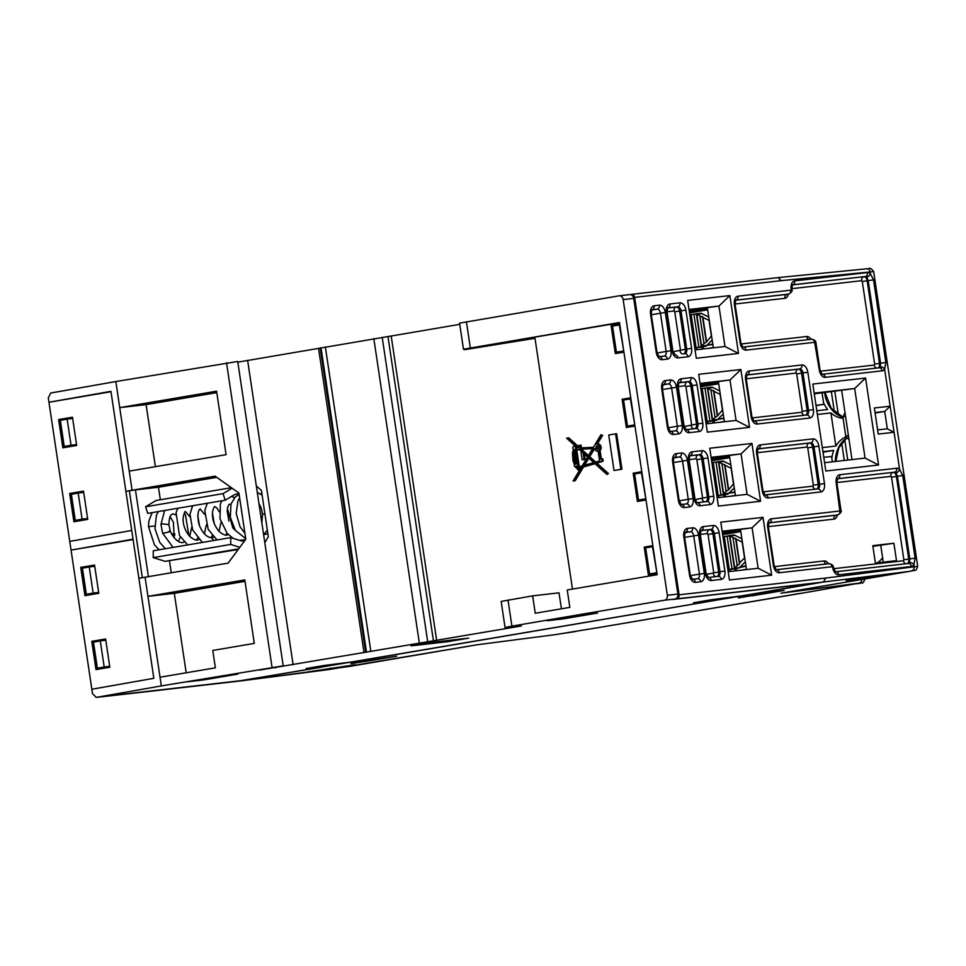 <?xml version="1.0" encoding="UTF-8"?>
<svg xmlns="http://www.w3.org/2000/svg" width="966" height="966" viewBox="0 0 966 966"><rect width="100%" height="100%" fill="white"/><g stroke="black" fill="none" stroke-linecap="round" stroke-linejoin="round"><path stroke-width="1.45" d="M459.744 324.335L237.817 362.153M115.835 381.546L50.751 393.017L48.3 397.907L48.952 402.254L110.933 391.339L125.882 491.344L132.088 490.257L129.227 471.118L226.08 454.672L216.589 391.194L119.736 407.628L115.835 381.546L237.721 361.477L283.207 665.852L259.383 670.114L521.411 625.968L506.027 628.021L505.061 627.514L511.908 626.125L664.536 600.212A4.395 3.502 83.5 0 0 667.349 595.273L623.155 299.593A4.395 3.502 83.5 0 0 619.194 295.813L629.747 294.606A4.395 3.502 -96.5 0 0 629.591 294.63L619.351 295.801M534.995 338.317L464.429 349.728L463.463 349.221L459.562 323.139L619.049 295.825A4.395 3.502 83.5 0 1 619.194 295.813M724.029 598.316L693.54 602.76L710.831 599.814L743.216 595.636L813.964 583.355L675.089 599.005A4.395 3.502 -96.5 0 0 677.89 594.078L633.708 298.385A4.395 3.502 -96.5 0 0 629.747 294.606M706.617 600.538L706.726 601.25L698.08 602.712L708.633 601.516L355.802 661.408L323.417 665.586L306.125 668.52L336.603 664.077M101.575 696.788A4.395 3.502 -96.5 0 0 101.72 696.776A4.395 3.502 -96.5 0 0 101.877 696.752L240.449 680.704L321.219 667.277L310.666 668.484L319.311 667.011L319.203 666.298M91.842 689.241L92.494 693.588L96.238 697.392L161.322 685.92L160.03 677.226L215.37 667.832L212.774 650.444L254.287 643.392L244.796 579.914L147.943 596.348L145.081 577.221L138.887 578.308L153.823 678.325L91.842 689.241L71.049 550.101L133.03 539.173L138.887 578.308M283.207 665.852L161.322 685.92M597.519 613.048L547.094 620.727L562.924 618.928L597.519 613.048M203.186 679.992L237.769 674.123L221.951 675.922L187.356 681.803L203.186 679.992L203.053 679.134M468.752 638.128L447.995 641.653L411.069 645.868L431.826 642.354L468.752 638.128M562.924 618.928L562.792 618.071M561.415 608.797L559.024 592.834L532.652 595.853L535.249 613.241L569.843 607.373L567.235 589.972L657.182 574.71L619.484 322.511L463.463 349.221M619.532 322.789L534.826 337.17L572.476 589.091M505.061 627.514L501.161 601.432L532.652 595.853M619.689 323.876L611.092 325.337L615.306 353.604L623.915 352.143M630.738 397.799L622.128 399.26L626.354 427.527L634.964 426.066M641.786 471.722L633.177 473.183L637.403 501.451L646.013 499.99M652.835 545.645L644.225 547.106L648.452 575.374L657.061 573.913M576.943 448.127L576.485 448.152A1.654 1.316 -96.5 0 0 576.304 446.896M575.132 466.409L574.48 466.481L575.12 466.373A4.516 3.598 83.5 0 0 577.451 468.57L577.644 469.874L579.672 469.585L579.455 468.112L581.121 467.641M575.241 480.682L573.067 480.996L575.241 480.682L583.524 466.964L595.008 463.716M608.471 473.545L606.962 474.475L608.471 473.545L596.928 463.173L603.17 461.06L602.832 458.79L600.309 459.164L599.017 450.53A3.562 2.85 83.5 0 0 599.862 446.401A3.562 2.85 83.5 0 0 596.843 444.094A3.562 2.85 83.5 0 0 596.722 444.106A3.562 2.85 83.5 0 0 596.251 444.239L601.589 435.4L602.651 435.28L600.937 434.76L601.589 435.4M601.359 458.983L600.079 450.41A3.562 2.85 -96.5 0 0 600.924 446.28A3.562 2.85 -96.5 0 0 597.894 443.974A3.562 2.85 -96.5 0 0 597.773 443.986M597.362 444.034L602.651 435.28M593.39 447.282L581.472 447.898L581.049 445.109L576.63 446.002L567.682 437.96L566.571 438.153L576.835 447.379L576.956 448.188L575.434 448.272A1.654 1.316 83.5 0 0 572.826 447.512A1.654 1.316 83.5 0 0 573.526 449.262A9.177 7.317 83.5 0 0 572.609 455.083L573.019 461.18M577.439 445.652L568.745 437.84L567.682 437.96M614.014 470.502L621.947 469.21L616.646 433.734L615.584 433.855L608.713 435.014L614.014 470.502L620.897 469.331L615.584 433.855M633.177 473.183L638.454 472.579L638.562 473.268M642.487 499.579L642.632 500.557M641.822 472.012L638.454 472.579M652.871 545.935L649.502 546.502L649.611 547.191M653.535 573.502L653.68 574.48M619.737 324.165L616.356 324.733L616.465 325.421M620.389 351.733L620.546 352.723M630.786 398.089L627.405 398.656L627.514 399.344M631.438 425.656L631.595 426.634M822.078 392.945L823.781 404.343L816.004 405.346M823.769 457.304L831.581 456.52L832.366 461.82M823.781 404.343L816.041 405.66M83.559 491.416L74.95 492.877L75.058 493.566M79.007 520.046L79.14 520.855M94.608 565.339L85.998 566.8L86.107 567.489M90.055 593.969L90.176 594.778M105.656 639.263L97.047 640.724L97.155 641.412M101.104 667.892L101.225 668.701M72.51 417.493L63.901 418.954L64.01 419.642M67.97 446.123L68.091 446.932M738.41 597.531L770.651 592.17M766.074 592.834L770.288 592.738M738.459 597.906L766.135 593.209M447.826 640.518L447.995 641.653M350.996 663.292L382.862 658.498L351.044 663.678M148.414 576.654L135.445 489.871L125.882 491.344L131.738 530.479L69.745 541.395L48.952 402.254L110.993 391.725M69.745 541.395L71.049 550.101L133.091 539.559M216.807 392.619L146.108 404.621L119.736 407.628L129.227 471.118M272.014 667.132L226.527 362.757M132.088 490.257L215.104 476.153L238.904 493.022L245.811 539.221L228.097 563.13L145.081 577.221M146.108 404.621L155.381 466.675M264.817 542.747L268.319 536.649L261.412 490.45L256.316 485.934M247.622 360.342L293.121 664.729M275.66 667.941L275.564 667.313M238.191 549.497L165.198 561.343L153.196 557.611L153.292 550.765L230.777 537.615L240.256 540.562A23.752 14.321 80.4 0 0 244.096 540.948A23.752 14.321 80.4 0 0 244.567 540.888L244.567 540.888M267.896 533.836L264.008 534.5M169.461 560.86L171.248 572.778M239.049 493.988A23.752 14.321 80.4 0 0 237.081 493.988A23.752 14.321 80.4 0 0 236.61 494.061A23.752 14.321 80.4 0 0 233.482 495.232L225.187 500.219L223.074 493.626L232.106 488.204M260.518 493.916L261.895 493.674M239.822 547.299L230.669 544.45L230.777 537.615M238.65 548.881L165.198 561.343M230.669 544.45L153.196 557.611M135.445 489.871L158.46 487.238L160.332 499.748M158.46 487.238L216.77 477.337M142.34 577.704L129.347 490.752M245.002 581.339L174.315 593.341L147.943 596.348L160.03 677.226M96.105 697.416L101.877 696.752M174.315 593.341L186.184 672.783M91.77 641.327L105.608 638.973L109.834 667.24L95.996 669.583L91.77 641.327L97.047 640.724M94.559 565.05L80.721 567.404L84.948 595.672L98.786 593.317L94.559 565.05M131.738 530.479L133.03 539.173M83.511 491.139L69.673 493.481L73.899 521.749L87.737 519.394L83.511 491.139M58.624 419.558L72.462 417.215L76.688 445.471L62.85 447.826L58.624 419.558L63.901 418.954M74.95 492.877L69.673 493.481M85.998 566.8L80.721 567.404M225.187 500.219L147.701 513.369L145.588 506.776L156.106 500.473L231.381 487.685M223.074 493.626L145.588 506.776M644.225 547.106L649.502 546.502M611.092 325.337L616.356 324.733M622.128 399.26L627.405 398.656M576.485 448.152L575.434 448.272M581.472 447.898L580.409 448.019L579.998 445.229M580.409 448.019L593.353 447.343L600.937 434.76M600.079 450.41L599.017 450.53M603.17 461.06L602.12 461.18L601.782 458.91M600.647 461.434L595.877 463.294L607.421 473.666M601.335 461.929L600.284 462.05M596.928 463.173L595.877 463.294M606.962 474.475L594.851 463.583L582.462 467.085L574.178 480.802M583.524 466.964L582.462 467.085M573.067 480.996L581.254 467.423L579.455 468.112M579.672 469.585L578.622 469.705L578.405 468.232M577.644 469.874L578.622 469.705M573.406 461.12A21.264 16.953 83.5 0 0 574.263 464.38L574.48 466.481M597.519 449.468A1.86 1.473 -96.5 0 0 596.976 445.809A1.86 1.473 -96.5 0 0 597.519 449.468M576.195 466.192L577.076 466.047L577.257 467.266A2.946 2.343 -96.5 0 1 576.195 466.192L577.088 466.095M574.408 460.951A21.904 17.473 -96.5 0 0 575.277 464.199L576.762 463.946L574.637 449.721A6.593 5.253 -96.5 0 0 573.611 454.914L574.516 454.757L575.41 460.782L574.408 460.951L575.41 460.782M574.263 459.719L573.273 456.23L574.263 459.719M575.639 449.504L579.31 449.601L582.148 452.148L581.025 452.342L582.148 459.84L584.092 459.514L583.126 453.03L587.533 457.003L582.184 465.878L578.26 466.989L575.639 449.504M579.431 447.439L577.668 446.932L578.96 448.091M577.668 446.932L579.286 446.449L579.515 448.055M588.197 457.594L583.404 465.54L593.764 462.605L588.197 457.594M580.433 449.407L588.004 456.218L592.581 448.622L581.665 449.19M598.111 451.086A3.562 2.85 83.5 0 1 597.773 451.17A3.562 2.85 83.5 0 1 597.652 451.182A3.562 2.85 83.5 0 1 594.525 448.526L593.643 448.574L588.668 456.809L594.79 462.316L599.584 460.963L598.111 451.086M597.966 449.299A1.86 1.473 83.5 0 1 597.314 448.84M597.073 446.449A1.208 0.966 83.5 0 1 597.386 448.84A1.208 0.966 83.5 0 1 597.073 446.449A1.86 1.473 83.5 0 1 597.58 445.857M576.316 464.03A21.904 17.473 83.5 0 1 575.458 460.83M574.649 454.745A6.593 5.253 83.5 0 1 574.879 451.364M575.374 454.66L574.516 454.757M577.221 449.951L579.371 449.649M582.148 459.84L585.142 459.393L584.358 454.141M579.286 466.699L576.714 449.444M585.142 459.393L584.092 459.514M578.694 446.606L577.632 446.727M584.587 465.201L588.825 458.162M588.415 455.517L581.484 449.287M581.677 449.262L580.614 449.383M595.696 462.062L589.719 456.689L594.561 448.671M589.719 456.689L588.668 456.809M621.947 469.21L620.897 469.331M599.632 627.405L554.472 634.759L477.168 644.757M781.204 593.148L909.272 571.413L823.467 582.015L245.086 680.028M106.393 696.039L245.11 680.197L106.381 696.027M102.239 696.752A3.514 2.801 83.5 0 1 102.118 696.764A3.514 2.801 83.5 0 1 101.708 696.776L96.153 697.404M599.5 627.429L802.203 593.124M809.894 591.735A4.395 2.657 -99.6 0 1 809.399 591.904A4.395 2.657 -99.6 0 1 809.327 591.917L859.1 583.15A4.395 3.526 -97.3 0 0 861.962 579.443M738.422 597.604L767.813 592.544L784.126 590.431L751.838 595.865M892.524 573.514L846.083 580.542L892.524 573.514M329.817 669.04L355.198 664.729L308.516 671.793L329.817 669.04L330.36 668.086M350.996 663.364L396.712 656.204L364.424 661.638M575.917 631.329L575.277 631.547M823.527 402.629A28.594 22.798 -96.5 0 0 827.657 409.512L816.801 410.743M631.583 294.364L777.98 277.64L781.265 280.647L634.626 297.395A3.514 2.801 83.5 0 0 631.462 294.376A3.514 2.801 83.5 0 0 631.341 294.389L630.158 294.594M909.368 571.389A3.514 2.125 -99.6 0 1 909.32 571.401C917.519 569.554 915.466 571.703 917.7 566.342L825.713 578.066L823.467 582.015L672.674 599.415M873.518 279.862L868.192 280.611L866.84 277.073A3.514 2.282 -49.7 0 0 870.342 273.583L873.518 279.862L885.858 362.479L884.639 369.217L890.157 406.191L874.339 407.99L878.239 434.084L894.057 432.273L890.157 406.191L884.711 411.419L887.307 428.819L877.611 429.93M634.626 297.395L679.074 594.827A3.514 2.801 83.5 0 1 676.828 598.775M740.898 369.507L749.544 427.334L707.341 432.164L698.696 374.325L740.898 369.507L730.006 379.976L700.145 384.021M762.995 517.353L771.641 575.181L729.439 579.998L720.793 522.171L762.995 517.353L752.103 527.822L722.242 531.868M729.849 295.584L738.495 353.411L696.293 358.241L687.659 300.402L729.849 295.584L718.958 306.053L689.108 310.098M865.572 378.044L878.565 465.008L825.821 471.034L812.817 384.07L865.572 378.044L854.668 388.513L814.278 393.826M751.946 443.43L760.592 501.257L718.39 506.075L709.744 448.248L751.946 443.43L741.055 453.899L711.193 457.944M781.265 280.647L873.65 271.615C869.376 265.59 869.086 269.828 866.961 268.765A3.514 2.801 -95.7 0 0 866.804 268.789L778.282 277.604M902.751 475.538L897.438 476.286L896.074 472.748A3.514 2.282 -49.7 0 0 899.587 469.247L902.751 475.538L915.104 558.155L913.872 564.881A3.514 2.379 -145.5 0 0 909.501 562.598L909.791 558.903L915.104 558.155M893.888 543.242L872.793 545.657L875.389 563.045L896.496 560.642L893.888 543.242L872.902 546.37M867.142 577.825L867.021 576.992M883.25 562.152L880.763 545.476M623.795 351.346L616.417 352.179L612.516 326.097L619.339 324.938L623.734 350.96M634.843 425.269L627.465 426.103L623.565 400.021L630.387 398.861L634.783 424.871M852.012 459.575L841.724 390.711M645.892 499.193L638.514 500.026L634.614 473.944L641.436 472.785L645.831 498.794M656.94 573.116L649.563 573.949L645.662 547.855L652.485 546.696L656.88 572.717M724.391 421.756L718.438 381.944M735.44 495.667L729.487 455.867M746.489 569.59L740.536 529.779M713.343 347.832L707.39 308.021M831.835 458.282A28.594 22.798 -96.5 0 1 833.767 450.385L823.008 452.209M877.442 562.816A28.594 22.798 -96.5 0 0 882.598 557.793M822.32 447.608L835.868 446.063L830.917 412.929A28.594 22.798 -96.5 0 0 843.101 418.35M830.917 412.929L817.369 414.474M833.767 450.385L822.911 451.617M845.914 436.849A28.594 22.798 -96.5 0 0 835.868 446.063M819.325 582.715L672.686 599.475M649.563 573.949L656.385 572.79M638.514 500.026L645.336 498.867M878.565 465.008L865.077 458.089L824.578 462.714M814.181 393.138L854.668 388.513L865.077 458.089M627.465 426.103L634.288 424.943M616.417 352.179L623.239 351.032M700.06 383.405L730.006 379.976L736.056 420.415L749.544 427.334M736.056 420.415L706.098 423.845M711.109 457.316L741.055 453.899L747.092 494.338L717.146 497.756M760.592 501.257L747.092 494.338M722.157 531.24L752.103 527.822L758.141 568.262L728.195 571.679M771.641 575.181L758.141 568.262M689.012 309.482L718.958 306.053L725.007 346.492L695.049 349.921M738.495 353.411L725.007 346.492M835.481 571.8L833.441 567.489L832.076 566.728L779.321 572.753A7.921 4.77 80.4 0 1 773.404 565.472L767.692 527.207A7.921 4.77 80.4 0 1 771.266 518.839L839.84 511.002L836.206 483.109A7.921 4.77 80.4 0 1 839.78 474.741L896.75 468.232A7.921 4.77 80.4 0 1 899.587 469.247L894.057 432.273L887.307 428.819M875.087 413.062L884.711 411.419L875.015 412.53M885.858 362.479L880.545 363.228L868.192 280.611L867.166 280.792L879.507 363.409L880.545 363.228L880.268 366.923A3.514 2.379 -145.5 0 1 884.639 369.217A7.921 4.77 80.4 0 1 882.2 370.835L825.23 377.344A7.921 4.77 80.4 0 1 819.313 370.05L814.628 342.29L746.054 350.127A7.921 4.77 80.4 0 1 740.137 342.833L734.414 304.568A7.921 4.77 80.4 0 1 737.988 296.2L790.743 290.174L791.854 289.196L792.386 284.837M105.801 640.241L100.283 640.881L104.183 666.963L109.701 666.335M94.753 566.317L89.234 566.957L93.134 593.052L98.653 592.412M83.704 492.406L78.186 493.034L82.086 519.128L87.604 518.488M72.655 418.483L67.137 419.111L71.037 445.205L76.555 444.565M76.58 444.734L63.394 446.642L71.037 445.205M87.628 518.657L74.442 520.565L82.086 519.128M98.677 592.569L85.491 594.488L93.134 593.052M109.726 666.492L96.54 668.412L104.183 666.963M67.137 419.111L59.494 420.56L63.394 446.642M60.315 420.27L64.215 446.364M78.186 493.034L70.542 494.483L74.442 520.565M71.363 494.194L75.263 520.288M89.234 566.957L81.591 568.394L85.491 594.488M82.412 568.117L86.312 594.199M100.283 640.881L92.639 642.318L96.54 668.412M93.461 642.04L97.361 668.122M744.726 557.841L739.594 562.816L739.425 563.939L734.667 567.779L729.922 536.058L722.954 536.589M727.893 569.638L734.426 568.515L729.499 535.55L728.69 535.623M741.888 538.811L735.078 535.393A4.395 3.502 -96.5 0 0 733.411 535.079A4.395 3.502 -96.5 0 0 733.254 535.104L729.221 535.562M727.929 569.892L738.193 568.153A4.395 3.502 -96.5 0 0 739.835 567.271L745.317 561.765M734.426 568.515L745.981 566.233M731.999 568.914L727.06 535.864M723.957 536.444L728.895 569.493M729.233 569.385L724.295 536.335M742.395 542.192L729.922 536.058M744.532 557.865L742.19 542.216M737.13 565.303L732.989 537.591M735.585 538.243L739.425 563.939M739.594 562.816L736.056 539.137M714.164 421.695L712.956 421.9M714.345 422.903L714.128 421.405L712.908 421.623M718.571 382.79L700.278 384.879M700.567 386.835L701.268 386.714L700.435 385.917M700.966 385.289L700.35 385.386L700.966 385.289M712.799 420.874L713.125 423.036M723.884 418.387L717.75 419.425L723.22 413.931M723.848 418.097L718.1 419.075M707.571 421.756L707.849 423.639M171.465 533.787L174.943 533.957M174.737 535.538L172.528 535.635M730.839 464.887L724.029 461.47L713.246 462.412L718.185 495.461L723.377 494.592L723.619 493.855L718.873 462.134L731.141 468.293L733.484 483.942L728.376 490.016L724.536 464.32M716.011 461.941L720.95 494.99M713.246 462.412L711.906 462.678M723.377 494.592L718.45 461.627L717.641 461.7M724.029 461.47A4.395 3.502 -96.5 0 0 722.363 461.156A4.395 3.502 -96.5 0 0 722.206 461.18L718.173 461.639M716.881 495.969L727.144 494.23A4.395 3.502 -96.5 0 0 728.787 493.348L734.269 487.854M716.844 495.715L718.185 495.461M717.847 495.57L712.908 462.521M721.94 463.668L726.082 491.38L723.619 493.855M726.082 491.38L728.376 490.016M725.007 465.214L728.545 488.905M708.742 317.041L701.932 313.624L691.149 314.566L696.088 347.615L701.292 346.758L701.521 346.009L696.776 314.288L709.056 320.446L711.387 336.096L706.279 342.181L702.439 316.474M693.914 314.095L698.853 347.144M691.149 314.566L689.809 314.831M701.292 346.758L696.353 313.781L695.544 313.865M701.932 313.624A4.395 3.502 -96.5 0 0 700.265 313.322A4.395 3.502 -96.5 0 0 700.121 313.334L696.075 313.805M694.783 348.134L705.059 346.383A4.395 3.502 -96.5 0 0 706.701 345.514L712.171 340.008M694.747 347.881L696.088 347.615M695.762 347.736L690.823 314.687M699.843 315.834L703.985 343.534L701.521 346.009M703.985 343.534L706.279 342.181M702.91 317.367L706.46 341.058M719.791 390.964L712.98 387.547L702.197 388.489L707.136 421.538L712.328 420.669L712.57 419.932L707.824 388.211L720.093 394.37L722.435 410.019L717.327 416.092L713.488 390.397M704.963 388.018L709.901 421.067M702.197 388.489L700.857 388.755M712.328 420.669L707.402 387.704L706.593 387.777M712.98 387.547A4.395 3.502 -96.5 0 0 711.314 387.233A4.395 3.502 -96.5 0 0 711.169 387.257L707.124 387.716M705.832 422.045L716.108 420.307A4.395 3.502 -96.5 0 0 717.75 419.425L712.558 420.029M705.796 421.804L707.136 421.538M706.81 421.647L701.871 388.61M710.891 389.757L715.033 417.457L712.57 419.932M715.033 417.457L717.327 416.092M713.959 391.29L717.509 414.982M703.115 347.772L701.908 347.977M703.296 348.98L703.079 347.494L701.859 347.7M707.523 308.866L689.229 310.967M689.519 312.912L690.219 312.791L689.386 312.006M689.301 311.438L689.917 311.366L689.301 311.463M701.751 346.951L702.077 349.112M712.836 344.464L701.509 346.106M712.799 344.186L707.052 345.152M696.522 347.832L696.8 349.716M725.212 495.618L724.005 495.824M725.394 496.814L725.176 495.329L723.957 495.534M729.62 456.713L711.326 458.802M711.616 460.746L712.316 460.637L711.483 459.84M711.399 459.273L712.014 459.212L711.399 459.309M723.848 494.785L724.174 496.959M734.933 492.31L723.606 493.94M734.897 492.02L729.149 492.998M718.607 495.679L718.897 497.562M736.261 569.542L735.054 569.747M722.858 533.763L723.365 534.548L722.665 534.669M736.442 570.737L736.225 569.252L735.005 569.457M740.668 530.636L722.375 532.725M734.897 568.708L735.223 570.882M745.945 565.943L740.197 566.921M729.656 569.602L729.946 571.486M325.337 346.854L370.823 651.241M366.476 652.086L320.99 347.712M675.089 599.005L664.536 600.212M419.316 643.006L373.83 338.631M382.198 337.315L427.684 641.702M433.444 640.856L387.958 336.482M391.182 335.975L436.668 640.361M466.409 321.738L470.309 347.832M508.007 600.031L511.908 626.125M364.025 652.69L318.538 348.303M320.205 347.977L365.703 652.364M667.349 595.273L677.89 594.078M633.708 298.385L623.155 299.593M329.237 669.523A3.514 2.801 -97.3 0 0 329.321 669.51A3.514 2.801 -97.3 0 0 329.406 669.498L240.727 680.921M802.07 593.148L809.327 591.917M780.963 593.184L859.1 583.15M554.255 634.783A4.395 3.49 -97.4 0 0 554.363 634.771L477.18 644.757L329.406 669.498M575.35 631.535L554.363 634.771A4.395 3.49 -97.4 0 0 554.472 634.759M834.383 411.902L831.388 391.882M777.98 277.64L866.961 268.765A3.514 2.801 -95.7 0 1 870.076 271.796L870.342 273.583A7.921 4.77 80.4 0 0 867.504 272.557L794.716 280.877A7.921 4.77 80.4 0 0 791.142 289.245M844.308 460.456L841.7 442.983M781.083 593.172L909.32 571.401A3.514 2.125 -99.6 0 1 909.272 571.413M911.916 570.616A3.514 2.801 -97.3 0 0 914.15 566.668L913.872 564.881A7.921 4.77 80.4 0 1 911.433 566.511L838.645 574.818A7.921 4.77 80.4 0 1 832.728 567.537M679.074 594.827L825.713 578.066M809.846 418.012A7.921 4.77 80.4 0 0 813.42 409.644L807.83 372.248A7.921 4.77 80.4 0 0 801.913 364.967L749.169 370.992A7.921 4.77 80.4 0 0 745.595 379.36L751.186 416.757A7.921 4.77 80.4 0 0 757.102 424.038L809.846 418.012A3.514 2.801 -96.5 0 0 806.682 414.994A4.395 2.657 80.4 0 0 808.542 410.357L813.42 409.644M820.895 491.935A7.921 4.77 80.4 0 0 824.469 483.568L818.878 446.171A7.921 4.77 80.4 0 0 812.961 438.89L760.218 444.915A7.921 4.77 80.4 0 0 756.644 453.283L762.222 490.68A7.921 4.77 80.4 0 0 768.151 497.961L820.895 491.935A3.514 2.801 -96.5 0 0 817.731 488.917A4.395 2.657 80.4 0 0 819.591 484.28L824.469 483.568M688.021 356.756A7.921 4.77 80.4 0 0 691.608 348.376L685.884 310.11A7.921 4.77 80.4 0 0 679.967 302.829L669.945 303.976A7.921 4.77 80.4 0 0 666.371 312.344L672.082 350.61A7.921 4.77 80.4 0 0 677.999 357.891L688.021 356.756A3.514 2.801 -96.5 0 0 684.858 353.725A4.395 2.657 80.4 0 0 686.729 349.088L691.608 348.376M699.203 431.536A7.921 4.77 80.4 0 0 702.777 423.168L697.066 384.903A7.921 4.77 80.4 0 0 691.149 377.621L681.127 378.769A7.921 4.77 80.4 0 0 677.552 387.137L683.264 425.402A7.921 4.77 80.4 0 0 689.181 432.683L699.203 431.536A3.514 2.801 -96.5 0 0 696.039 428.518A3.514 2.801 -96.5 0 0 695.918 428.53L686.138 429.653A3.514 2.801 83.5 0 1 689.181 432.683M710.119 504.59A7.921 4.77 80.4 0 0 713.705 496.222L707.981 457.956A7.921 4.77 80.4 0 0 702.065 450.675L692.042 451.822A7.921 4.77 80.4 0 0 688.468 460.19L694.18 498.456A7.921 4.77 80.4 0 0 700.096 505.737L710.119 504.59A3.514 2.801 -96.5 0 0 706.955 501.571A4.395 2.657 80.4 0 0 708.827 496.935L713.705 496.222M721.3 579.383A7.921 4.77 80.4 0 0 724.874 571.015L719.163 532.749A7.921 4.77 80.4 0 0 713.246 525.468L703.224 526.615A7.921 4.77 80.4 0 0 699.638 534.983L705.361 573.249A7.921 4.77 80.4 0 0 711.278 580.53L721.3 579.383A3.514 2.801 -96.5 0 0 718.136 576.352A3.514 2.801 -96.5 0 0 718.016 576.376L708.235 577.487A3.514 2.801 83.5 0 1 711.278 580.53M665.308 312.465A7.921 4.77 80.4 0 0 659.392 305.184L654.127 305.787A7.921 4.77 80.4 0 0 650.541 314.155L656.264 352.421A7.921 4.77 80.4 0 0 662.181 359.702L667.458 359.098A7.921 4.77 80.4 0 0 671.032 350.73L665.308 312.465L651.35 314.723M676.49 387.257A7.921 4.77 80.4 0 0 670.573 379.976L665.296 380.58A7.921 4.77 80.4 0 0 661.722 388.948L667.446 427.214A7.921 4.77 80.4 0 0 673.362 434.495L678.627 433.891A7.921 4.77 80.4 0 0 682.213 425.523L676.49 387.257L662.531 389.515M687.406 460.311A7.921 4.77 80.4 0 0 681.489 453.018L676.212 453.622A7.921 4.77 80.4 0 0 672.638 462.002L678.361 500.255A7.921 4.77 80.4 0 0 684.278 507.548L689.555 506.945A7.921 4.77 80.4 0 0 693.129 498.577L687.406 460.311L673.447 462.557M698.587 535.104A7.921 4.77 80.4 0 0 692.67 527.81L687.394 528.414A7.921 4.77 80.4 0 0 683.819 536.782L689.531 575.048A7.921 4.77 80.4 0 0 695.448 582.341L700.724 581.737A7.921 4.77 80.4 0 0 704.311 573.369L698.587 535.104L684.616 537.35M911.433 566.511A3.514 2.801 -96.5 0 0 908.269 563.48A4.395 2.657 80.4 0 0 909.501 562.598M835.602 571.787L908.269 563.48A3.514 2.801 -96.5 0 0 908.149 563.492L835.602 571.787A3.514 2.801 83.5 0 1 838.645 574.818M832.076 566.728A3.514 2.801 -96.5 0 0 828.913 563.697A3.514 2.801 -96.5 0 0 828.78 563.721L776.278 569.723A3.514 2.801 83.5 0 1 779.321 572.753M773.404 565.472L774.116 565.424L768.405 527.158L767.692 527.207M771.266 518.839A3.514 2.801 83.5 0 1 769.069 522.775L837.594 514.95A3.514 2.801 -96.5 0 0 839.84 511.002M838.174 514.769A4.395 2.657 -99.6 0 1 837.679 514.938A4.395 2.657 -99.6 0 1 837.594 514.95L836.206 515.18A4.395 2.657 80.4 0 0 836.29 515.168A4.395 2.657 80.4 0 0 836.375 515.156M840.239 510.072L840.951 510.024L836.918 483.06L836.206 483.109M839.78 474.741A3.514 2.801 83.5 0 1 837.594 478.677M896.074 472.748A4.395 2.657 80.4 0 0 894.504 472.181L837.582 478.689M837.51 478.774L894.504 472.181A3.514 2.801 -96.5 0 0 896.75 468.232M909.791 558.903L897.438 476.286L896.412 476.467L908.752 559.085L909.791 558.903M833.706 568.696L903.476 560.727L903.874 559.797L908.752 559.085A4.395 2.657 -99.6 0 1 907.255 563.601M768.996 522.86L836.206 515.18A3.514 2.801 83.5 0 0 833.96 519.128L768.332 526.627M893.115 472.422A4.395 2.657 -99.6 0 1 896.412 476.467L891.533 477.18L890.869 476.371A3.514 2.801 83.5 0 1 893.115 472.422M828.454 563.758A7.921 4.77 80.4 0 0 824.119 560.944L774.382 566.631M833.96 519.128A7.921 4.77 80.4 0 0 837.437 514.975M890.869 476.371L836.858 482.541M903.874 559.797L891.533 477.18M906.036 563.733A3.514 2.801 83.5 0 1 903.476 560.727M826.667 563.963A3.514 2.801 83.5 0 1 824.119 560.944M842.92 417.191A28.594 22.798 83.5 0 1 824.553 392.667M845.552 416.37L842.907 417.046L844.996 412.603M842.907 417.046L845.757 436.173L848.414 435.497M835.3 461.482A28.594 22.798 83.5 0 1 846.554 438.105M679.183 500.823L688.251 499.289L682.527 461.024A4.395 2.657 80.4 0 0 679.243 456.966A3.514 2.801 -96.5 0 0 681.489 453.018M686.367 503.914A4.395 2.657 80.4 0 0 688.251 499.289L693.129 498.577M673.797 457.896L679.243 456.966L674.014 457.57A3.514 2.801 83.5 0 0 676.212 453.622M673.882 457.582L673.35 461.941L672.638 462.002M678.361 500.255L679.074 500.207L681.115 504.518M689.555 506.945A3.514 2.801 -96.5 0 0 686.379 503.914A3.514 2.801 -96.5 0 0 686.258 503.938L681.235 504.506A3.514 2.801 83.5 0 1 684.278 507.548M668.267 427.769L677.335 426.235L671.612 387.97A4.395 2.657 80.4 0 0 668.327 383.925A3.514 2.801 -96.5 0 0 670.573 379.976M675.451 430.872A4.395 2.657 80.4 0 0 677.335 426.235L682.213 425.523M662.881 384.842L668.327 383.925L663.099 384.516A3.514 2.801 83.5 0 0 665.296 380.58M662.966 384.54L662.435 388.9L661.722 388.948M667.446 427.214L668.158 427.153L670.187 431.464M678.627 433.891A3.514 2.801 -96.5 0 0 675.463 430.86A3.514 2.801 -96.5 0 0 675.343 430.884L670.319 431.452A3.514 2.801 83.5 0 1 673.362 434.495M684.979 532.689L690.424 531.759L685.196 532.363M700.724 581.737A3.514 2.801 -96.5 0 0 697.561 578.706A4.395 2.657 80.4 0 0 699.432 574.07L693.709 535.804A4.395 2.657 80.4 0 0 690.424 531.759A3.514 2.801 -96.5 0 0 692.67 527.81M687.394 528.414A3.514 2.801 83.5 0 1 685.196 532.351M685.063 532.375L684.532 536.734L683.819 536.782M689.531 575.048L690.243 574.999L692.453 579.322A3.514 2.801 83.5 0 1 695.448 582.341M692.405 579.298L697.44 578.731A3.514 2.801 -96.5 0 1 697.561 578.706L692.405 579.298M690.364 575.615L704.311 573.369M657.085 352.976L666.154 351.443L660.442 313.177A4.395 2.657 80.4 0 0 657.146 309.132A3.514 2.801 -96.5 0 0 659.392 305.184M664.27 356.08A4.395 2.657 80.4 0 0 666.154 351.443L671.032 350.73M651.7 310.05L657.146 309.132L651.929 309.724A3.514 2.801 83.5 0 0 654.127 305.787M651.784 309.748L651.253 314.107L650.541 314.155M656.264 352.421L656.977 352.373L659.017 356.671M667.458 359.098A3.514 2.801 -96.5 0 0 664.294 356.08A3.514 2.801 -96.5 0 0 664.173 356.092L659.138 356.671A3.514 2.801 83.5 0 1 662.181 359.702M882.2 370.835A3.514 2.801 -96.5 0 0 879.024 367.805A4.395 2.657 80.4 0 0 880.268 366.923M822.175 374.301L879.024 367.805A3.514 2.801 -96.5 0 0 878.903 367.829L822.187 374.301A3.514 2.801 83.5 0 1 825.23 377.344M819.313 370.05L820.025 370.002L815.992 343.051L815.28 343.099M814.628 342.29A3.514 2.801 -96.5 0 0 811.464 339.259A3.514 2.801 -96.5 0 0 811.331 339.283L743.011 347.084A3.514 2.801 83.5 0 1 746.054 350.127M740.137 342.833L740.85 342.785L735.126 304.519L734.414 304.568M737.988 296.2A3.514 2.801 83.5 0 1 735.802 300.136L788.498 294.123A3.514 2.801 -96.5 0 0 790.743 290.174M789.077 293.942A4.395 2.657 -99.6 0 1 788.582 294.111A4.395 2.657 -99.6 0 1 788.498 294.123L787.109 294.364A4.395 2.657 80.4 0 0 787.193 294.352A4.395 2.657 80.4 0 0 787.278 294.328M794.716 280.877A3.514 2.801 83.5 0 1 792.518 284.813M866.84 277.073A4.395 2.657 80.4 0 0 865.258 276.505L792.518 284.825M792.446 284.91L865.258 276.505A3.514 2.801 -96.5 0 0 867.504 272.557M820.279 371.21L874.242 365.051L874.628 364.122L879.507 363.409A4.395 2.657 -99.6 0 1 878.009 367.925M735.73 300.233L787.109 294.364A3.514 2.801 83.5 0 0 784.863 298.313L735.066 304M863.882 276.747A4.395 2.657 -99.6 0 1 867.166 280.792L862.288 281.504L861.624 280.695A3.514 2.801 83.5 0 1 863.882 276.747M811.005 339.308A7.921 4.77 80.4 0 0 806.67 336.506L741.103 343.993M784.863 298.313A7.921 4.77 80.4 0 0 788.341 294.147M861.624 280.695L791.782 288.677M874.628 364.122L862.288 281.504M876.79 368.058A3.514 2.801 83.5 0 1 874.242 365.051M809.218 339.513A3.514 2.801 83.5 0 1 806.67 336.506M754.048 421.007L806.682 414.994A3.514 2.801 -96.5 0 0 806.562 415.006L754.06 421.007A3.514 2.801 83.5 0 1 757.102 424.038M751.186 416.757L751.898 416.708L746.307 379.312L745.595 379.36M749.169 370.992A3.514 2.801 83.5 0 1 746.972 374.929L799.667 368.915A3.514 2.801 -96.5 0 0 801.913 364.967M807.83 372.248L802.963 372.961A4.395 2.657 80.4 0 0 799.667 368.915L798.29 369.145A4.395 2.657 -99.6 0 1 801.575 373.202L807.165 410.586L808.542 410.357L802.963 372.961L796.696 373.902L796.044 373.093A3.514 2.801 83.5 0 1 798.29 369.145L746.899 375.025M752.152 417.916L801.889 412.228L802.287 411.299L807.165 410.586A4.395 2.657 -99.6 0 1 805.668 415.102M796.044 373.093L746.235 378.793M802.287 411.299L796.696 373.902M804.449 415.247A3.514 2.801 83.5 0 1 801.889 412.228M765.096 494.918L817.731 488.917A3.514 2.801 -96.5 0 0 817.61 488.929L765.108 494.93A3.514 2.801 83.5 0 1 768.151 497.961M762.222 490.68L762.935 490.631L757.356 453.235L756.644 453.283M760.218 444.915A3.514 2.801 83.5 0 1 758.02 448.852L810.716 442.839A3.514 2.801 -96.5 0 0 812.961 438.89M818.878 446.171L814 446.884A4.395 2.657 80.4 0 0 810.716 442.839L809.339 443.068A4.395 2.657 -99.6 0 1 812.623 447.113L818.214 484.509L819.591 484.28L814 446.884L807.745 447.826L807.081 447.017A3.514 2.801 83.5 0 1 809.339 443.068L757.948 448.936M763.2 491.839L812.937 486.152L813.336 485.222L818.214 484.509A4.395 2.657 -99.6 0 1 816.705 489.025M807.081 447.017L757.284 452.704M813.336 485.222L807.745 447.826M815.485 489.17A3.514 2.801 83.5 0 1 812.937 486.152M674.836 354.872L675.005 354.872A3.514 2.801 83.5 0 1 677.999 357.891M672.082 350.61L672.795 350.561L667.083 312.296L666.371 312.344M669.945 303.976A3.514 2.801 83.5 0 1 667.748 307.913L677.721 306.777A3.514 2.801 -96.5 0 0 679.967 302.829M685.884 310.11L681.006 310.823A4.395 2.657 80.4 0 0 677.721 306.777L676.333 307.019A4.395 2.657 -99.6 0 1 679.629 311.064L685.341 349.33L686.729 349.088L681.006 310.823L674.751 311.776L674.087 310.967A3.514 2.801 83.5 0 1 676.333 307.019L667.675 308.009M673.06 351.769L685.341 349.33A4.395 2.657 -99.6 0 1 683.843 353.846M674.087 310.967L667.023 311.776M680.462 350.042L674.751 311.776M682.624 353.979A3.514 2.801 83.5 0 1 680.064 350.972M696.015 428.518A4.395 2.657 80.4 0 0 697.911 423.881L702.777 423.168M683.264 425.402L683.976 425.354L678.265 387.088L677.552 387.137M681.127 378.769A3.514 2.801 83.5 0 1 678.929 382.705L688.903 381.57A3.514 2.801 -96.5 0 0 691.149 377.621M697.066 384.903L692.187 385.615A4.395 2.657 80.4 0 0 688.903 381.57L687.514 381.799A4.395 2.657 -99.6 0 1 690.799 385.857L696.522 424.122L697.911 423.881L692.187 385.615L685.92 386.557L685.268 385.748A3.514 2.801 83.5 0 1 687.514 381.799L678.857 382.79M684.242 426.561L696.522 424.122A4.395 2.657 -99.6 0 1 695.025 428.626M685.268 385.748L678.192 386.557M691.644 424.823L685.92 386.557M693.805 428.771A3.514 2.801 83.5 0 1 691.245 425.752M697.054 502.694L706.955 501.571A3.514 2.801 -96.5 0 0 706.834 501.583L697.054 502.706A3.514 2.801 83.5 0 1 700.096 505.737M694.18 498.456L694.892 498.408L689.181 460.142L688.468 460.19M692.042 451.822A3.514 2.801 83.5 0 1 689.845 455.759L699.819 454.624A3.514 2.801 -96.5 0 0 702.065 450.675M707.981 457.956L703.103 458.669A4.395 2.657 80.4 0 0 699.819 454.624L698.43 454.853A4.395 2.657 -99.6 0 1 701.714 458.898L707.438 497.164L708.827 496.935L703.103 458.669L696.848 459.611L696.184 458.802A3.514 2.801 83.5 0 1 698.43 454.853L689.772 455.843M695.158 499.615L707.438 497.164A4.395 2.657 -99.6 0 1 705.941 501.68M696.184 458.802L689.108 459.611M702.56 497.876L696.848 459.611M704.721 501.825A3.514 2.801 83.5 0 1 702.161 498.806M718.112 576.364A4.395 2.657 80.4 0 0 719.996 571.727L724.874 571.015M705.361 573.249L706.074 573.188L700.35 534.923L699.638 534.983M703.224 526.615A3.514 2.801 83.5 0 1 701.026 530.551L711 529.416A3.514 2.801 -96.5 0 0 713.246 525.468M719.163 532.749L714.285 533.461A4.395 2.657 80.4 0 0 711 529.416L709.612 529.646A4.395 2.657 -99.6 0 1 712.896 533.691L718.619 571.957L719.996 571.727L714.285 533.461L708.018 534.403L707.366 533.594A3.514 2.801 83.5 0 1 709.612 529.646L700.954 530.636M706.339 574.396L718.619 571.957A4.395 2.657 -99.6 0 1 717.122 576.473M707.366 533.594L700.29 534.403M713.741 572.669L708.018 534.403M715.903 576.617A3.514 2.801 83.5 0 1 713.343 573.599M735.078 535.393L729.885 535.985M738.193 568.153L733.629 568.672M719.006 422.359L724.343 421.454M700.604 385.905L718.583 382.85M718.716 383.744L701.268 386.714M264.913 513.852L262.547 514.298L261.448 508.696L258.924 503.31M213.945 540.465L211.156 537.482L213.631 537.108M173.035 547.408L162.638 533.172L164.22 533.075C169.738 531.843 171.248 531.276 168.736 531.397M164.606 510.495L160.96 524.55L162.481 523.838L168.881 524.671L170.318 531.3C176.331 543.689 182.707 542.88 183.19 542.385L184.301 542.083M159.161 549.763L154.475 544.896L148.51 526.663L154.753 525.999M727.144 494.23L722.58 494.749M705.059 346.383L700.483 346.903M716.108 420.307L711.531 420.826M707.969 348.448L713.294 347.543M689.555 311.982L707.535 308.927M707.667 309.832L690.219 312.791M730.055 496.283L735.392 495.377M711.652 459.828L729.62 456.773M729.765 457.667L712.316 460.637M741.103 570.206L746.44 569.3M722.701 533.739L740.668 530.696M740.813 531.59L723.365 534.548M575.011 446.075L573.949 446.195M597.894 443.974L596.843 444.094M598.437 448.719L597.386 448.84M598.159 446.316L597.109 446.437M102.118 696.764L240.848 680.909M240.872 680.909L348.955 666.528L477.18 644.757M834.841 391.496L838.355 414.994M802.13 593.148L809.399 591.904M599.56 627.417L799.462 593.486M631.462 294.376L778.101 277.616M844.719 439.699L847.762 460.058M857.482 583.742L861.877 582.909C862.686 583.754 863.846 582.087 865.367 577.897M873.65 271.591L917.7 566.366M833.441 567.489C833.417 565.4 831.907 564.132 828.9 563.697L776.278 569.711M776.157 569.723L774.116 565.424M768.405 527.158L768.936 522.799M836.158 515.192L837.679 514.938C840.722 513.272 841.809 511.63 840.951 510.024M836.918 483.06L837.45 478.701M825.085 392.607L831.255 408.328L842.907 417.107M849.054 439.808L845.757 436.173M846.614 438.19L838.838 447.741L835.832 461.422M673.35 461.941L679.074 500.207M681.223 504.506L686.379 503.914M662.435 388.9L668.158 427.153M670.307 431.452L675.463 430.86M684.532 536.734L690.243 574.999M651.253 314.107L656.977 352.373M659.138 356.659L664.294 356.08M822.054 374.313L820.025 370.002M815.992 343.051C815.968 340.962 814.459 339.694 811.452 339.259L742.999 347.084M742.878 347.096L740.85 342.785M735.126 304.519L735.657 300.16M787.061 294.364L788.582 294.111C791.625 292.444 792.712 290.802 791.854 289.196M753.927 421.019L751.898 416.708M746.307 379.312L746.839 374.953M764.975 494.942L762.935 490.631M757.356 453.235L757.887 448.876M675.005 354.872L672.795 350.561M667.083 312.296L667.615 307.937M696.039 428.518L686.138 429.641M686.017 429.665L683.976 425.354M678.265 387.088L678.796 382.729M696.933 502.706L694.892 498.408M689.181 460.142L689.712 455.783M718.136 576.352L708.235 577.487L706.074 573.188M700.35 534.923L700.881 530.576M728.956 535.587L733.411 535.079M262.112 495.099L257.294 492.455M263.633 534.838L267.353 530.189M244.929 533.353L240.039 526.748L236.199 513.429L237.974 500.871L239.628 497.901M245.702 538.557L235.366 530.406L230.319 517.329L230.983 503.998L235.45 496.693L239.145 494.616M261.846 522.884L262.547 514.298M235.33 530.346L232.77 527.847L227.336 508.37L228.58 505.025L229.522 504.18L230.765 504.723M228.302 534.621L227.191 534.91C225.706 535.768 223.001 534.609 219.077 531.421C214.066 525.395 211.892 518.851 212.532 511.775C213.595 507.814 214.367 506.124 214.85 506.679L217.012 508.092L219.21 511.775M239.653 540.38L245.509 539.62M231.417 496.464L234.436 497.695M220.876 500.943L221.516 501.475M227.095 510.434L228.882 521.085M226.877 533.063L226.044 534.995M233.192 538.364L227.131 533.353L220.006 518.778L220.381 503.998L221.939 500.762M217.036 539.946L208.221 529.404L204.756 510.664L207.279 503.262M234.014 528.197L233.712 528.897M221.021 522.425L219.041 531.385M192.608 505.749L189.964 514.335L192.645 529.923L202.365 542.433M187.706 544.921L179.483 535.526L176.054 512.535L177.937 508.237M211.156 537.482C210.286 538.002 203.283 536.396 198.815 523.886C195.941 508.321 201.496 508.454 200.179 509.167L204.538 514.262M206.362 524.912L204.381 533.872M198.972 539.596L197.861 539.897C196.327 540.658 193.719 539.596 190.048 536.698C185.158 531.191 182.84 524.876 183.105 517.776C184.192 512.886 185.001 510.845 185.52 511.654L189.867 516.75M191.691 527.4L189.71 536.359M206.205 503.431L206.845 503.962M212.423 512.922L214.223 523.572M212.206 535.55L211.373 537.494M191.546 505.93L192.186 506.45M197.764 515.409L199.551 526.059M197.547 538.038L196.714 539.982M160.96 524.55L162.638 533.172M165.391 548.712L159.716 542.385L154.971 528.631L156.395 515.18L158.376 511.557M168.881 524.671C169.376 513.912 171.586 514.818 172.842 513.803L175.534 514.866M180.376 537.06L178.275 541.383M170.125 516.677L173.385 522.195L174.206 537.917M184.289 512.97L185.52 515.059L188.829 535.369M152.157 512.608L148.849 521.109L148.51 526.663M717.907 461.663L722.363 461.156M695.81 313.829L700.265 313.322M706.858 387.752L711.314 387.233"/></g></svg>

